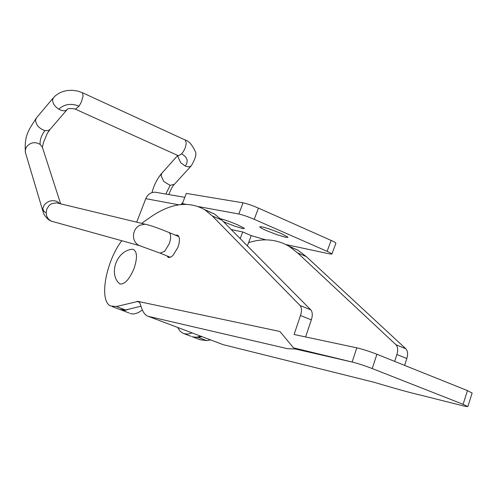 <?xml version="1.0" encoding="UTF-8"?>
<svg xmlns="http://www.w3.org/2000/svg" width="497" height="497" viewBox="0 0 497 497"><rect width="100%" height="100%" fill="white"/><g stroke="black" fill="none" stroke-linecap="round" stroke-linejoin="round"><path stroke-width="0.75" d="M119.914 283.992L117.87 282.072C109.154 270.915 117.808 250.705 131.916 249.277L133.258 249.37C137.309 251.644 137.52 258.167 133.892 268.945C129.326 279.444 124.666 284.464 119.914 283.992M131.146 249.432L131.916 249.277M166.75 255.825L168.725 257.477L170.247 257.291L171.95 256.322L173.012 255.39L177.87 247.481C179.995 241.269 179.945 237.181 177.721 235.218L175.273 235.118M148.379 316.365C141.465 314.334 141.049 302.598 138.638 301.549L279.91 331.48L293.541 347.863L352.137 362.033L295.348 349L287.558 348.695L148.379 316.365L223.054 344.62L374.446 382.367C394.32 388.362 410.143 392.729 421.922 395.469L464.403 406.142L467.845 406.602L463.098 404.316L467.435 390.58L472.113 393.065M212.343 215.984L221.867 220.103L214.412 213.977L204.994 209.889L212.343 215.984L300.026 305.469C301.76 307.618 301.909 310.96 300.486 315.489L294.087 334.5L356.815 347.832C362.692 349.211 369.389 351.36 376.906 354.274L467.435 390.58M376.906 354.274L372.234 368.557C364.692 365.674 357.995 363.5 352.137 362.033L356.815 347.832M202.049 336.674L198.191 337.395L206.702 340.607L210.585 339.905M192.414 336.885L198.191 337.395M394.655 361.394L396.892 354.51C398.196 350.155 397.88 346.887 395.935 344.713L297.51 252.818L289.273 246.444C276.978 239.231 263.416 237.957 248.581 242.635M140.968 306.22L125.53 309.973L119.528 309.364L112.365 306.661M214.412 213.977L204.466 209.56M221.867 220.103L310.811 309.886C312.57 312.035 312.737 315.365 311.327 319.875L305.605 336.947M193.799 337.339L200.161 339.737L206.702 340.607M297.51 252.818L306.345 256.638L298.014 250.239L287.925 245.648M306.345 256.638L405.807 348.751C407.77 350.932 408.112 354.187 406.813 358.523L404.595 365.382M138.197 301.362L116.41 306.531L125.53 309.973M121.746 240.71C105.836 261.733 98.779 300.517 110.477 305.953L116.41 306.531M141.602 223.339L148.914 218.226C169.906 203.236 188.599 200.459 204.994 209.889M372.234 368.557L463.098 404.316M300.486 315.489L311.327 319.875M396.892 354.51L406.813 358.523M223.495 221.743L234.826 226.197L242.617 228.521L244.394 228.539L244.089 228.129L237.734 224.88C231.074 222.06 225.334 220.022 220.506 218.761M266.516 230.639L277.251 234.801L285.775 237.324L287.937 237.342L287.707 236.982L281.271 233.584C273.431 230.266 266.92 228.005 261.726 226.812L259.726 226.825C259.875 227.433 262.143 228.707 266.516 230.639M182.84 202.441L181.001 204.534M178.839 204.826L145.783 198.657C147.684 194.395 150.777 192.24 155.058 192.19L157.102 192.544M191.985 336.73L196.091 337.339L200.726 336.171M177.615 327.43L180.125 331.244L183.455 333.518L187.524 334.108L192.128 332.922M231.235 229.558L242.741 231.962L251.233 235.628L247.369 245.847M242.741 231.962L240.219 238.622M120.802 309.911L124.909 310.463L129.35 309.041M138.222 301.853L138.539 301.493M130.034 313.396C133.482 314.694 137.57 313.57 142.297 310.016M285.831 244.536L330.014 253.986L331.897 254.035L335.916 243.232C335.835 242.766 334.245 241.834 331.145 240.436L258.452 208.106C252.203 205.423 247.071 203.664 243.045 202.832L186.3 193.401L182.38 203.64L183.648 204.329M331.897 254.035C331.797 253.6 330.201 252.693 327.094 251.32L254.215 219.32C247.947 216.661 242.816 214.89 238.808 214.002L198.458 206.59M265.889 239.877L251.233 235.628M136.712 222.159L145.783 198.657M185.903 204.286L182.38 203.64M160.053 253.116L164.637 251.345L169.148 243.959C171.142 238.162 171.117 234.354 169.073 232.534L168.483 232.285M141.154 246.164L139.794 245.76C136.899 244.567 134.935 242.374 133.91 239.169L133.445 236.41L133.755 233.012L135.016 229.763L136.756 227.415L139.452 225.334L145.062 224.172L147.236 224.675M139.471 245.63L53.676 221.817C50.203 221.184 47.842 219.121 46.6 215.636L46.153 212.89L46.861 208.933L49.048 205.547L51.439 203.776L56.422 202.819L58.516 203.323M42.817 210.902L25.44 152.654L25.322 149.852L26.335 147.131C30.267 142.322 34.883 141.421 40.182 144.434L42.357 147.205L42.773 148.504M51.502 221.202C46.805 219.829 42.916 212.94 43.214 212.225L42.736 208.858L43.91 205.491C47.252 201.123 51.582 199.751 56.9 201.366L60.118 203.708M82.16 92.597L77.544 91.019L72.171 90.274L66.834 90.591L63.013 91.504L59.472 92.982L55.658 95.517L53.365 97.797L52.558 100.083C52.744 103.519 54.825 106.544 58.795 109.172C62.51 111.198 65.306 111.303 67.188 109.502L50.017 129.462L47.19 133.587L43.45 142.533L42.357 147.205L60.64 203.832M53.365 97.797L36.368 117.982L35.535 120.274C36.138 125.163 39.257 128.599 44.898 130.587L47.898 130.674L50.017 129.462M184.816 139.831L82.446 92.734L83.123 96.045L81.204 102.363L79.073 106.085L75.606 109.085L74.842 108.93C69.847 108.303 67.3 108.495 67.188 109.502M165.83 194.054L170.117 185.35L174.348 184.337L191.364 165.687C195.65 158.257 196.893 153.393 195.085 151.1C192.016 144.602 188.711 140.893 185.157 139.986L186.213 142.695C186.008 146.745 184.462 150.479 181.579 153.89L178.64 155.66L177.746 155.443L161.923 173.111C157.325 178.398 154.02 184.896 152.014 192.594M191.364 165.687C189.991 167.023 187.947 167.141 185.226 166.029L180.691 162.699L177.926 156.754L178.063 155.592M170.117 185.35L163.743 181.492L161.059 175.59L161.923 173.111M139.794 245.76L160.332 253.228M42.736 208.858L44.096 211.548L46.153 212.89M44.898 130.587C41.263 135.606 39.692 140.222 40.182 144.434M79.073 106.085C70.903 103.115 64.144 104.146 58.795 109.172M185.226 166.029C188.717 161.258 187.499 157.214 181.579 153.89M300.026 305.469L310.811 309.886M136.979 301.375L139.464 302.325M395.935 344.713L405.807 348.751M327.094 251.32L331.145 240.436M254.215 219.32L258.452 208.106M238.808 214.002L243.045 202.832M58.559 203.335L145.062 224.172C150.237 225.284 158.245 228.073 169.073 232.534L178.87 236.622M170.303 257.272L160.494 253.277M75.128 109.06L177.746 155.443M25.366 152.306C24.341 135.227 28.335 130.568 36.368 117.982M178.634 155.66L178.106 155.604M174.348 184.337C172.894 185.524 171.049 188.935 168.806 194.569M168.533 257.44L167.893 257.179M472.144 392.965L467.845 406.602M289.273 246.444L298.014 250.239M155.058 192.19L184.797 197.334M191.072 336.314L184.623 333.885M122.125 310.339L129.189 312.998"/></g></svg>
